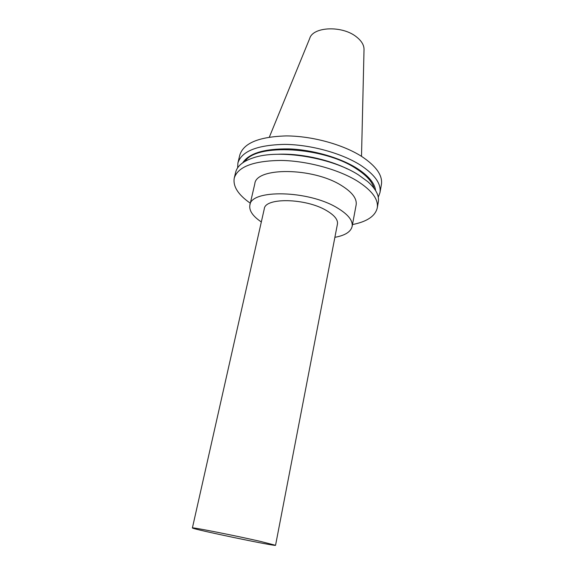 <?xml version="1.0" encoding="UTF-8"?>
<svg xmlns="http://www.w3.org/2000/svg" width="574" height="574" viewBox="0 0 574 574"><rect width="100%" height="100%" fill="white"/><g stroke="black" fill="none" stroke-linecap="round" stroke-linejoin="round"><path stroke-width="0.86" d="M269.357 137.093L309.723 38.415C312.938 26.612 342.219 25.328 356.368 36.815C361.627 40.933 364.174 45.246 364.024 49.759L361.505 156.343M192.398 527.929L264.298 208.778C265.073 197.356 305.763 198.087 326.427 210.514C334.42 215.214 338.093 219.727 337.44 224.054L275.549 545.3C276.417 546.721 191.042 528.884 192.398 527.929C190.518 526.781 235.419 535.642 260.732 541.469L275.549 545.3M261.328 221.951C252.761 216.197 248.944 210.579 249.877 205.097C250.781 189.176 308.295 190.159 337.11 207.788C348.031 214.303 353.039 220.531 352.127 226.457C350.793 231.853 345.046 235.476 334.886 237.32M249.877 205.097L254.82 183.759C255.954 167.027 313.045 167.357 341.437 185.502C352.206 192.211 357.107 198.683 356.138 204.925L352.127 226.457M250.314 203.21C238.16 194.773 232.814 186.385 234.264 178.04C237.923 166.725 253.443 160.856 280.822 160.433C306.939 160.806 338.222 169.301 357.279 181.032C371.93 190.403 378.596 199.365 377.269 207.917C375.26 216.14 366.994 221.693 352.486 224.556M234.264 178.04L235.67 172.222C237.213 165.972 243.161 161.15 253.521 157.757C278.835 148.982 331.507 157.405 358.434 174.862L367.74 181.621C375.877 188.875 379.4 195.677 378.309 202.026L377.269 207.917M277.249 154.277C299.233 153.165 327.689 159.106 347.392 168.935M245.12 161.301C256.198 143.263 323.313 146.757 355.858 168.44C366.14 175.005 372.196 181.599 374.018 188.229M242.716 162.815C249.016 153.186 264.571 148.551 289.382 148.91C312.981 149.857 339.908 157.628 356.748 168.175C368.451 175.709 374.743 183.178 375.618 190.575M237.636 167.823L237.909 162.944C241.661 151.227 257.159 145.043 284.395 144.383C310.376 144.555 341.415 153.071 360.285 165.018C374.786 174.575 381.351 183.78 379.974 192.627L378.266 197.205M237.909 162.944L239.832 154.98C243.627 143.055 259.111 136.705 286.283 135.923C312.191 135.981 343.101 144.505 361.871 156.573C376.293 166.223 382.808 175.551 381.401 184.555L379.974 192.627"/></g></svg>

